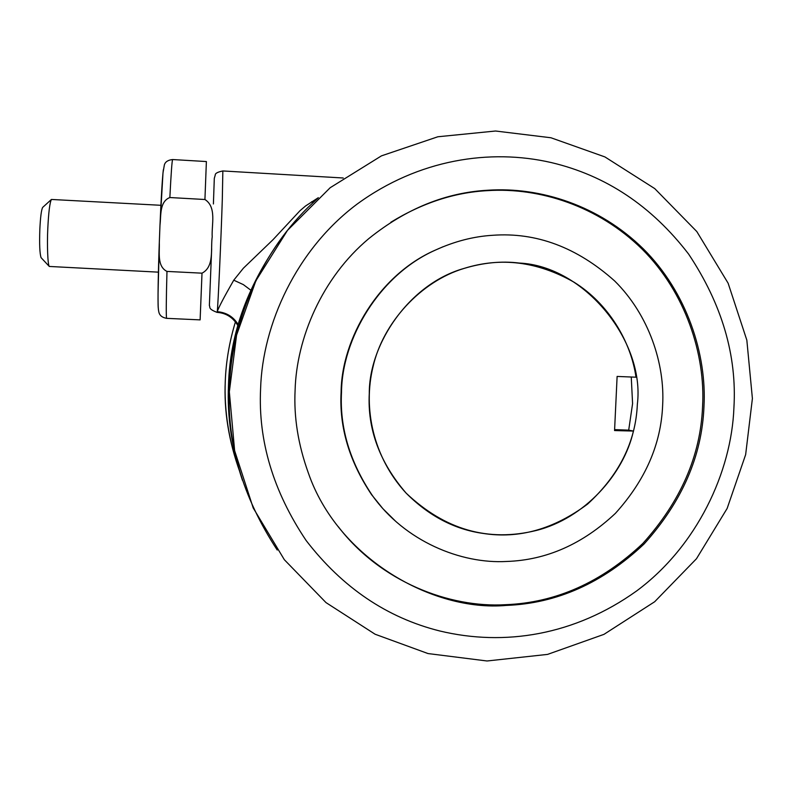 <?xml version="1.0" encoding="UTF-8"?>
<svg xmlns="http://www.w3.org/2000/svg" width="792" height="792" viewBox="0 0 792 792"><rect width="100%" height="100%" fill="white"/><g stroke="black" fill="none" stroke-linecap="round" stroke-linejoin="round"><path stroke-width="1.19" d="M633.432 431.066C623.73 474.319 584.486 518.394 536.293 530.472C488.347 542.292 444.955 529.848 406.128 493.129C373.091 457.241 362.904 408.217 372.983 366.993C382.863 322.77 420.75 281.427 464.033 268.429C409.85 283.585 369.042 343.273 369.28 393.466C367.399 429.214 379.675 462.429 406.128 493.119C428.898 515.958 454.509 529.383 482.962 533.402C518.8 539.065 553.677 529.294 587.585 504.088C619.156 475.091 635.748 441.817 637.352 404.257C645.213 341.431 584.447 265.904 519.215 263.053C501.613 260.855 483.219 262.647 464.033 268.429C500.732 256.895 537.313 261.439 573.794 282.051C608.612 303.534 631.076 341.956 635.986 377.2L617.116 376.438L614.562 430.561L633.432 431.066L628.699 430.145L632.58 403.623L631.254 377.012M492.614 235.293C536.283 232.086 576.972 247.312 614.671 280.972C649.133 315.038 664.993 364.191 662.647 405.197C661.102 444.144 645.351 480.209 615.384 513.384C582.684 544.094 546.47 560.122 506.732 561.459C461.201 564.112 404.712 541.391 372.131 495.168C349.787 461.835 339.58 427.531 341.51 392.278C341.926 338.927 379.081 275.042 435.273 250.153C454.43 241.392 473.537 236.442 492.614 235.293M395.614 521.255L382.902 508.692L371.646 494.752C349.361 461.508 339.174 427.304 341.105 392.149C341.52 338.946 378.566 275.25 434.61 250.43L443.144 246.708M488.238 190.209C540.352 186.793 599.168 205.475 643.371 248.896C687.011 292.317 706.969 354.717 703.959 406.712C701.979 456.073 682.021 501.831 644.094 543.975C602.692 583.031 556.736 603.514 506.237 605.425C432.808 612.038 337.798 558.33 308.355 472.992C298.168 444.728 293.743 417.146 295.099 390.248C296.495 338.432 321.908 277.834 368.755 238.649C406.039 208.633 445.876 192.486 488.238 190.209M390.892 222.225C422.364 202.94 454.539 192.406 487.427 190.644C539.392 187.239 598.059 205.861 642.144 249.163C685.664 292.466 705.573 354.687 702.573 406.543C700.603 455.776 680.694 501.405 642.866 543.431C601.573 582.377 555.746 602.801 505.385 604.702C449.559 608.018 380.546 581.912 338.303 526.7M160.895 205.296L51.421 199.455C49.787 202.623 48.579 212.335 47.787 228.611C46.976 244.659 47.758 265.439 49.302 266.449L158.41 272.151M42.768 207.316L42.649 207.425C41.362 209.85 40.432 217.137 39.838 229.284C39.333 244.302 39.748 253.767 41.075 257.657L41.263 257.855M169.854 197.535C159.301 201.604 161.162 215.969 159.974 225.284L159.301 242.728C159.746 252.163 156.826 266.369 166.973 271.418L202.01 273.171C214.563 266.696 210.494 248.777 212.207 236.818C211.464 224.76 216.889 207.157 204.93 199.505L206.385 161.548L172.636 159.548C172.032 160.281 171.112 172.943 169.854 197.535L204.93 199.505M211.672 248.738L209.365 305.593C210.593 307.177 207.544 308.741 217.067 312.375L217.246 311.662C218.444 307.811 223.938 297.317 233.759 280.18L243.382 268.211L272.973 239.738L299.95 210.751L305.593 205.95L318.344 197.683M628.699 430.145L614.612 429.611M238.917 325.987C234.363 317.364 227.146 312.592 217.246 311.662C217.939 307.751 221.117 237.887 222.305 199.445L222.849 170.953C217.612 172.022 215.077 173.399 215.246 175.082L214.305 178.329L213.404 203.97M251.371 290.615L243.352 284.615L233.759 280.18M312.919 202.673L311.583 201.762M239.917 472.091C228.72 441.025 223.839 410.711 225.284 381.15C225.968 361.796 229.353 342.015 235.452 321.8C220.295 371.408 221.78 421.502 239.907 472.072M229.284 399.752L229.284 381.397C229.937 363.419 232.937 345.045 238.303 326.255M277.23 550.024C242.471 496.94 226.552 442.471 229.472 386.595C231.274 326.413 257.598 256.954 308.137 207.306L317.82 198.158M242.431 480.259C231.65 447.757 227.007 416.107 228.482 385.298C229.898 332.878 248.53 282.566 284.368 234.373M439.728 630.967C386.932 617.74 342.401 587.585 306.128 540.5C273.23 491.406 258.053 440.817 260.598 388.724C262.469 324.304 296.535 249.421 356.984 204.197C418.493 159.172 490.298 148.48 551.311 162.578C605.85 175.438 651.628 205.96 688.644 254.123C721.957 304.267 737.045 355.489 733.917 407.781C731.501 471.666 697.297 545.975 636.699 590.901C574.517 635.432 504.266 646.5 439.728 630.967M159.954 225.789C161.152 197.614 162.281 178.952 163.33 169.805M166.973 271.418C166.162 301.257 166.043 316.899 166.627 318.344C162.291 317.582 159.707 315.553 158.895 312.246C158.44 309.84 157.974 309.603 158.054 293.278L159.301 242.728M158.251 307.949C157.717 303.019 158.212 271.805 159.311 242.223M166.627 318.344L200.119 319.879L202.01 273.171M435.273 250.153L434.61 250.43M551.024 137.788L604.92 156.925L654.746 188.605L696.802 231.541L728.125 283.209L746.836 340.144L752.4 398.515L745.648 454.628L727.135 508.464L696.485 558.726L654.677 601.742L603.959 634.362L547.559 654.4L487.011 660.983L428.017 653.558L375.111 634.234L326.007 602.603L284.348 559.716L253.202 507.949L234.63 450.688L229.334 391.822L236.57 335.155L255.885 280.754L287.496 230.363L330.195 187.704L381.457 155.856L437.857 136.769L495.545 131.017L550.856 137.749M42.649 207.425L51.421 199.455M49.302 266.449L41.075 257.657M159.974 225.284L162.994 172.805L164.38 164.865C165.29 161.806 168.033 160.034 172.616 159.548M217.067 312.375C226.591 313.058 233.788 317.919 238.649 326.967M222.849 170.953L343.233 177.992"/></g></svg>
